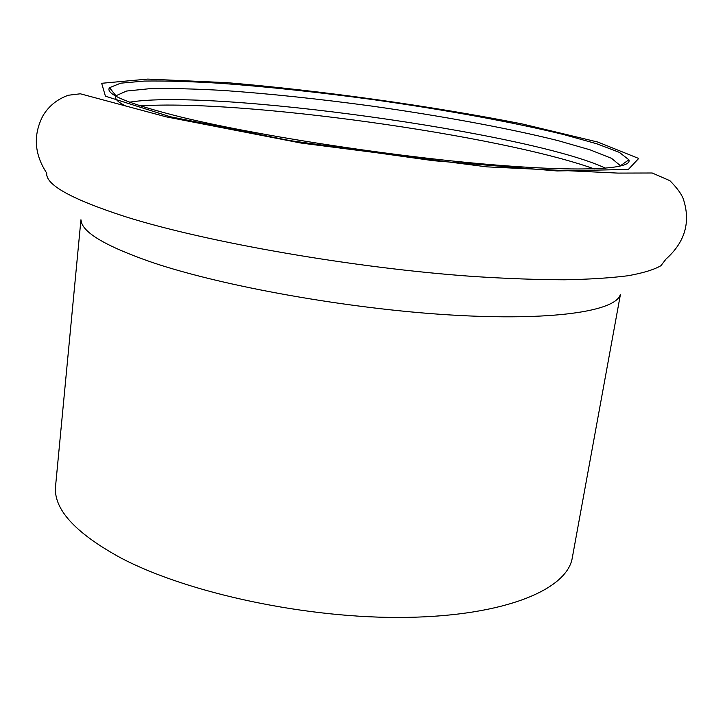 <?xml version="1.0" encoding="UTF-8"?>
<svg xmlns="http://www.w3.org/2000/svg" width="723" height="723" viewBox="0 0 723 723"><rect width="100%" height="100%" fill="white"/><g stroke="black" fill="none" stroke-linecap="round" stroke-linejoin="round"><path stroke-width="1.08" d="M81.039 219.909C81.509 231.975 105.251 246.145 152.264 262.44C223.091 286.362 348.043 308.784 449.977 314.939C552.146 321.157 615.246 311.324 620.262 294.731M180.461 116.918C252.689 134.595 380.28 154.713 479.295 163.606C578.59 172.562 633.077 169.634 628.874 159.765L619.385 152.39L596.954 143.832L564.003 134.632C512.652 122.051 443.47 109.544 372.544 99.548C318.445 92.21 267.871 86.796 220.831 83.326C191.324 81.509 165.901 80.75 144.564 81.057L120.651 83.181L109.507 87.7C104.781 94.126 128.432 103.868 180.461 116.918M628.874 159.765L620.47 165.748L611.559 158.346L589.995 149.806L558.12 140.651C508.296 128.17 440.858 115.825 371.64 106.064C318.834 98.906 269.525 93.71 223.696 90.483C194.984 88.83 170.294 88.233 149.625 88.694L126.552 91.044L115.969 95.743L109.507 87.7M115.544 96.954C115.228 99.62 119.06 102.847 127.031 106.652M605.603 168.242C531.034 132.86 210.971 88.45 129.589 102.196M594.216 168.884C499.692 135.02 240.542 99.06 140.379 105.91M80.94 219.765L55.581 486.019C53.168 508.793 74.831 532.724 120.587 557.804C187.718 593.312 308.125 619.042 406.814 617.379C505.729 615.815 567.311 589.335 572.309 557.722L620.397 294.623M125.431 216.701C206.651 242.35 354.821 268.233 474.053 276.52C507.13 278.617 537.252 279.702 564.419 279.792C589.516 279.322 610.736 277.966 628.061 275.725C643.036 273.041 653.99 269.706 660.912 265.712L666.01 259.069C685.187 241.916 690.917 221.78 683.199 198.662C681.247 193.656 676.809 187.664 669.896 180.696L652.209 172.996L617.912 173.095L486.995 166.868L301.148 143.073L166.218 116.855L80.334 93.791L68.278 95.255C57.126 99.268 48.667 106.127 42.91 115.825C33.005 135.056 34.279 154.162 46.733 173.131C45.441 184.772 71.676 199.295 125.431 216.701M170.131 116.71L289.688 140.551L433.339 160.696L557.135 170.953L628.377 169.435L638.68 158.464L597.876 142.07L522.069 123.913C430.004 105.811 321.41 90.637 227.022 82.657L147.727 79.087L101.663 83.29L105.413 96.177L170.131 116.71"/></g></svg>
